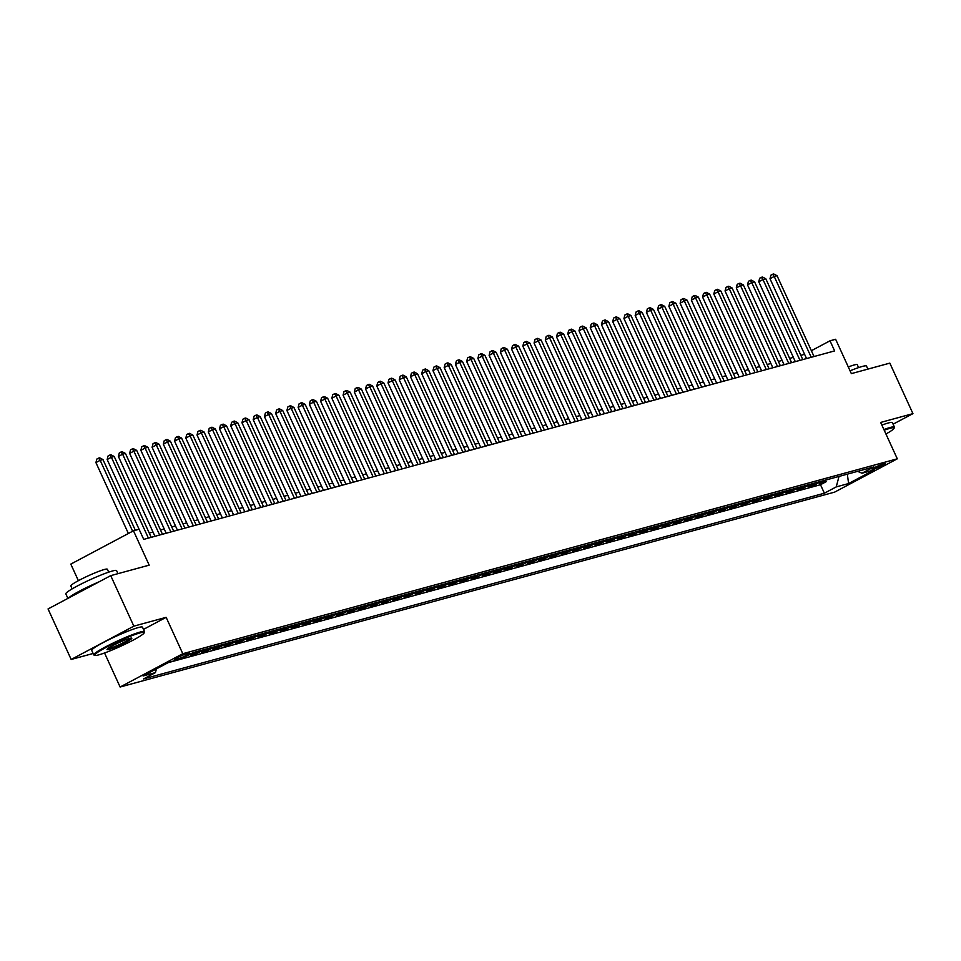 <?xml version="1.0" encoding="UTF-8"?>
<svg xmlns="http://www.w3.org/2000/svg" width="961" height="961" viewBox="0 0 961 961"><rect width="100%" height="100%" fill="white"/><g stroke="black" fill="none" stroke-linecap="round" stroke-linejoin="round"><path stroke-width="1.44" d="M884.084 463.514A7.147 0.709 155.4 0 0 876.648 466.578A7.147 0.709 155.4 0 0 872.168 469.376A7.147 0.709 155.4 0 0 873.237 469.28A7.147 0.709 155.4 0 0 880.672 466.217A7.147 0.709 155.4 0 0 885.153 463.418A7.147 0.709 155.4 0 0 884.084 463.514M120.125 687.019L834.628 492.128L897.298 458.817L182.794 653.708L120.125 687.019L104.533 652.975M143.489 629.383L166.145 617.346L133.843 626.152L71.174 659.462L93.121 653.48M71.174 659.462L48.05 608.95L110.719 575.639L149.195 565.152L133.471 530.796L70.802 564.107L78.394 580.672M893.093 424.185L912.95 413.638L889.826 363.126L851.35 373.625L835.626 339.269L830.004 340.807L811.372 350.705M133.843 626.152L110.719 575.639M197.053 651.534A8.937 7.616 -105.3 0 1 196.488 651.87L190.314 655.15L197.053 653.312L196.404 651.906M208.285 648.471A8.937 7.616 -105.3 0 1 207.72 648.807L201.546 652.087L208.285 650.249L207.648 648.843M219.528 645.408A8.937 7.616 -105.3 0 1 218.964 645.744L212.777 649.023L219.516 647.185L218.88 645.78M230.76 642.332A8.937 7.616 -105.3 0 1 230.196 642.669L224.009 645.96L230.748 644.122L230.111 642.717M241.992 639.269A8.937 7.616 -105.3 0 1 241.427 639.606L235.253 642.897L241.992 641.059L241.343 639.654M253.224 636.206A8.937 7.616 -105.3 0 1 252.659 636.542L246.484 639.834L253.224 637.996L252.575 636.59M264.467 633.143A8.937 7.616 -105.3 0 1 263.903 633.479L257.716 636.771L264.455 634.933L263.819 633.527M275.699 630.08A8.937 7.616 -105.3 0 1 275.134 630.416L268.948 633.707L275.687 631.87L275.05 630.464M286.931 627.016A8.937 7.616 -105.3 0 1 286.366 627.353L280.18 630.632L286.931 628.794L286.282 627.401M298.162 623.953A8.937 7.616 -105.3 0 1 297.598 624.29L291.423 627.569L298.162 625.731L297.514 624.338M309.394 620.89A8.937 7.616 -105.3 0 1 308.841 621.226L302.655 624.506L309.394 622.668L308.757 621.262M320.638 617.827A8.937 7.616 -105.3 0 1 320.073 618.163L313.887 621.443L320.626 619.605L319.989 618.199M331.869 614.764A8.937 7.616 -105.3 0 1 331.305 615.1L325.118 618.379L331.857 616.542L331.221 615.136M343.101 611.689A8.937 7.616 -105.3 0 1 342.536 612.025L336.362 615.316L343.101 613.478L342.452 612.073M354.333 608.625A8.937 7.616 -105.3 0 1 353.768 608.962L347.594 612.253L354.333 610.415L353.684 609.01M365.576 605.562A8.937 7.616 -105.3 0 1 365.012 605.898L358.825 609.19L365.564 607.352L364.928 605.947M376.808 602.499A8.937 7.616 -105.3 0 1 376.244 602.835L370.057 606.127L376.796 604.289L376.159 602.883M388.04 599.436A8.937 7.616 -105.3 0 1 387.475 599.772L381.289 603.064L388.04 601.214L387.391 599.82M399.271 596.373A8.937 7.616 -105.3 0 1 398.707 596.709L392.532 599.988L399.271 598.15L398.623 596.757M410.515 593.309A8.937 7.616 -105.3 0 1 409.951 593.646L403.764 596.925L410.503 595.087L409.866 593.694M421.747 590.246A8.937 7.616 -105.3 0 1 421.182 590.583L414.996 593.862L421.735 592.024L421.098 590.619M432.979 587.183A8.937 7.616 -105.3 0 1 432.414 587.519L426.228 590.799L432.967 588.961L432.33 587.555M444.21 584.108A8.937 7.616 -105.3 0 1 443.646 584.456L437.471 587.736L444.21 585.898L443.562 584.492M455.442 581.045A8.937 7.616 -105.3 0 1 454.877 581.381L448.703 584.672L455.442 582.834L454.793 581.429M466.686 577.981A8.937 7.616 -105.3 0 1 466.121 578.318L459.935 581.609L466.674 579.771L466.037 578.366M477.917 574.918A8.937 7.616 -105.3 0 1 477.353 575.255L471.166 578.546L477.905 576.708L477.269 575.303M489.149 571.855A8.937 7.616 -105.3 0 1 488.584 572.191L482.398 575.483L489.149 573.645L488.5 572.239M500.381 568.792A8.937 7.616 -105.3 0 1 499.816 569.128L493.642 572.42L500.381 570.57L499.732 569.176M511.624 565.729A8.937 7.616 -105.3 0 1 511.06 566.065L504.873 569.344L511.612 567.507L510.976 566.113M522.856 562.665A8.937 7.616 -105.3 0 1 522.291 563.002L516.105 566.281L522.844 564.443L522.207 563.038M534.088 559.602A8.937 7.616 -105.3 0 1 533.523 559.939L527.337 563.218L534.088 561.38L533.439 559.975M545.319 556.539A8.937 7.616 -105.3 0 1 544.755 556.875L538.58 560.155L545.319 558.317L544.671 556.912M556.551 553.464A8.937 7.616 -105.3 0 1 555.987 553.8L549.812 557.092L556.551 555.254L555.914 553.848M567.795 550.401A8.937 7.616 -105.3 0 1 567.23 550.737L561.044 554.029L567.783 552.191L567.146 550.785M579.027 547.338A8.937 7.616 -105.3 0 1 578.462 547.674L572.275 550.965L579.015 549.127L578.378 547.722M590.258 544.274A8.937 7.616 -105.3 0 1 589.694 544.611L583.519 547.902L590.258 546.064L589.61 544.659M601.49 541.211A8.937 7.616 -105.3 0 1 600.925 541.548L594.751 544.839L601.49 543.001L600.841 541.596M612.734 538.148A8.937 7.616 -105.3 0 1 612.169 538.484L605.983 541.764L612.722 539.926L612.085 538.532M623.965 535.085A8.937 7.616 -105.3 0 1 623.401 535.421L617.214 538.701L623.953 536.863L623.317 535.469M635.197 532.022A8.937 7.616 -105.3 0 1 634.632 532.358L628.446 535.637L635.197 533.799L634.548 532.394M646.429 528.958A8.937 7.616 -105.3 0 1 645.864 529.295L639.69 532.574L646.429 530.736L645.78 529.331M657.66 525.895A8.937 7.616 -105.3 0 1 657.108 526.232L650.921 529.511L657.66 527.673L657.024 526.268M668.904 522.82A8.937 7.616 -105.3 0 1 668.339 523.156L662.153 526.448L668.892 524.61L668.255 523.204M680.136 519.757A8.937 7.616 -105.3 0 1 679.571 520.093L673.385 523.385L680.124 521.547L679.487 520.141M691.367 516.694A8.937 7.616 -105.3 0 1 690.803 517.03L684.628 520.321L691.367 518.484L690.719 517.078M702.599 513.63A8.937 7.616 -105.3 0 1 702.035 513.967L695.86 517.258L702.599 515.42L701.95 514.015M713.843 510.567A8.937 7.616 -105.3 0 1 713.278 510.904L707.092 514.195L713.831 512.345L713.194 510.952M725.074 507.504A8.937 7.616 -105.3 0 1 724.51 507.84L718.323 511.12L725.062 509.282L724.426 507.888M736.306 504.441A8.937 7.616 -105.3 0 1 735.742 504.777L729.555 508.057L736.306 506.219L735.658 504.825M747.538 501.378A8.937 7.616 -105.3 0 1 746.973 501.714L740.799 504.993L747.538 503.156L746.889 501.75M758.782 498.315A8.937 7.616 -105.3 0 1 758.217 498.651L752.031 501.93L758.77 500.092L758.133 498.687M770.013 495.239A8.937 7.616 -105.3 0 1 769.449 495.576L763.262 498.867L770.001 497.029L769.365 495.624M781.245 492.176A8.937 7.616 -105.3 0 1 780.68 492.512L774.494 495.804L781.233 493.966L780.596 492.561M792.477 489.113A8.937 7.616 -105.3 0 1 791.912 489.449L785.738 492.741L792.477 490.903L791.828 489.497M803.708 486.05A8.937 7.616 -105.3 0 1 803.144 486.386L796.969 489.678L803.708 487.84L803.06 486.434M814.952 482.987A8.937 7.616 -105.3 0 1 814.387 483.323L808.201 486.614L814.94 484.776L814.303 483.371M133.471 530.796L139.093 529.271L143.718 539.373L834.628 350.909L830.004 340.807M175.647 659.522L178.109 658.85A6.919 0.685 155.4 0 0 185.317 655.882A6.919 0.685 155.4 0 0 189.653 653.168A6.919 0.685 155.4 0 0 188.608 653.264L186.146 653.936A6.919 0.685 155.4 0 0 178.938 656.904A6.919 0.685 155.4 0 0 174.602 659.606A6.919 0.685 155.4 0 0 175.647 659.522L175.346 658.886M857.608 471.346L861.993 473.22L873.849 466.926L193.041 652.627L181.185 658.934L168.824 662.297L143.081 675.979L155.442 672.616L143.585 678.91L824.382 493.209L836.238 486.903L839.001 476.428M861.993 473.22L874.342 469.857L848.599 483.539L836.238 486.903M168.115 662.67L820.502 484.716L826.172 481.701L825.535 480.308M826.184 479.923A8.937 7.616 -105.3 0 1 825.619 480.26L819.433 483.551L826.172 481.701M821.691 481.149A8.937 7.616 74.7 0 1 821.126 481.485L814.94 484.776M810.459 484.212A8.937 7.616 74.7 0 1 809.895 484.548L803.708 487.84M799.216 487.275A8.937 7.616 74.7 0 1 798.651 487.611L792.477 490.903M787.984 490.338A8.937 7.616 74.7 0 1 787.419 490.675L781.233 493.966M776.752 493.401A8.937 7.616 74.7 0 1 776.188 493.738L770.001 497.029M765.521 496.477A8.937 7.616 74.7 0 1 764.956 496.813L758.77 500.092M754.277 499.54A8.937 7.616 74.7 0 1 753.712 499.876L747.538 503.156M743.045 502.603A8.937 7.616 74.7 0 1 742.481 502.939L736.306 506.219M731.814 505.666A8.937 7.616 74.7 0 1 731.249 506.003L725.062 509.282M720.582 508.729A8.937 7.616 74.7 0 1 720.017 509.066L713.831 512.345M709.35 511.793A8.937 7.616 74.7 0 1 708.786 512.129L702.599 515.42M698.106 514.856A8.937 7.616 74.7 0 1 697.542 515.192L691.367 518.484M686.875 517.919A8.937 7.616 74.7 0 1 686.31 518.255L680.124 521.547M675.643 520.982A8.937 7.616 74.7 0 1 675.078 521.318L668.892 524.61M664.411 524.045A8.937 7.616 74.7 0 1 663.847 524.382L657.66 527.673M653.168 527.121A8.937 7.616 74.7 0 1 652.603 527.457L646.429 530.736M641.936 530.184A8.937 7.616 74.7 0 1 641.371 530.52L635.197 533.799M630.704 533.247A8.937 7.616 74.7 0 1 630.14 533.583L623.953 536.863M619.473 536.31A8.937 7.616 74.7 0 1 618.908 536.646L612.722 539.926M608.229 539.373A8.937 7.616 74.7 0 1 607.676 539.71L601.49 543.001M596.997 542.436A8.937 7.616 74.7 0 1 596.433 542.773L590.258 546.064M585.766 545.5A8.937 7.616 74.7 0 1 585.201 545.836L579.015 549.127M574.534 548.563A8.937 7.616 74.7 0 1 573.969 548.899L567.783 552.191M563.302 551.626A8.937 7.616 74.7 0 1 562.738 551.962L556.551 555.254M552.058 554.689A8.937 7.616 74.7 0 1 551.494 555.038L545.319 558.317M540.827 557.764A8.937 7.616 74.7 0 1 540.262 558.101L534.088 561.38M529.595 560.828A8.937 7.616 74.7 0 1 529.03 561.164L522.844 564.443M518.363 563.891A8.937 7.616 74.7 0 1 517.799 564.227L511.612 567.507M507.12 566.954A8.937 7.616 74.7 0 1 506.555 567.29L500.381 570.57M495.888 570.017A8.937 7.616 74.7 0 1 495.323 570.353L489.149 573.645M484.656 573.08A8.937 7.616 74.7 0 1 484.092 573.417L477.905 576.708M473.425 576.144A8.937 7.616 74.7 0 1 472.86 576.48L466.674 579.771M462.193 579.207A8.937 7.616 74.7 0 1 461.628 579.543L455.442 582.834M450.949 582.27A8.937 7.616 74.7 0 1 450.385 582.606L444.21 585.898M439.718 585.345A8.937 7.616 74.7 0 1 439.153 585.681L432.967 588.961M428.486 588.408A8.937 7.616 74.7 0 1 427.921 588.745L421.735 592.024M417.254 591.471A8.937 7.616 74.7 0 1 416.69 591.808L410.503 595.087M406.01 594.535A8.937 7.616 74.7 0 1 405.446 594.871L399.271 598.15M394.779 597.598A8.937 7.616 74.7 0 1 394.214 597.934L388.04 601.214M383.547 600.661A8.937 7.616 74.7 0 1 382.983 600.997L376.796 604.289M372.315 603.724A8.937 7.616 74.7 0 1 371.751 604.061L365.564 607.352M361.084 606.787A8.937 7.616 74.7 0 1 360.519 607.124L354.333 610.415M349.84 609.851A8.937 7.616 74.7 0 1 349.275 610.187L343.101 613.478M338.608 612.914A8.937 7.616 74.7 0 1 338.044 613.25L331.857 616.542M327.377 615.989A8.937 7.616 74.7 0 1 326.812 616.325L320.626 619.605M316.145 619.052A8.937 7.616 74.7 0 1 315.58 619.389L309.394 622.668M304.901 622.115A8.937 7.616 74.7 0 1 304.337 622.452L298.162 625.731M293.67 625.179A8.937 7.616 74.7 0 1 293.105 625.515L286.931 628.794M282.438 628.242A8.937 7.616 74.7 0 1 281.873 628.578L275.687 631.87M271.206 631.305A8.937 7.616 74.7 0 1 270.642 631.641L264.455 634.933M259.963 634.368A8.937 7.616 74.7 0 1 259.41 634.704L253.224 637.996M248.731 637.431A8.937 7.616 74.7 0 1 248.166 637.768L241.992 641.059M237.499 640.494A8.937 7.616 74.7 0 1 236.935 640.831L230.748 644.122M226.267 643.558A8.937 7.616 74.7 0 1 225.703 643.906L219.516 647.185M215.036 646.633A8.937 7.616 74.7 0 1 214.471 646.969L208.285 650.249M203.792 649.696A8.937 7.616 74.7 0 1 203.227 650.032L197.053 653.312M166.145 617.346L182.794 653.708M912.95 413.638L880.648 422.444L897.298 458.817M804.597 354.309L800.849 355.33M793.366 357.372L789.618 358.393M782.122 360.435L778.386 361.456M770.89 363.498L767.142 364.519M759.658 366.561L755.911 367.582M748.427 369.625L744.679 370.658M737.195 372.7L733.447 373.721M725.951 375.763L722.204 376.784M714.72 378.826L710.972 379.847M703.488 381.889L699.74 382.91M692.256 384.953L688.508 385.974M681.013 388.016L677.277 389.037M669.781 391.079L666.033 392.1M658.549 394.142L654.801 395.163M647.318 397.205L643.57 398.226M636.074 400.269L632.338 401.302M624.842 403.344L621.094 404.365M613.611 406.407L609.863 407.428M602.379 409.47L598.631 410.491M591.147 412.533L587.399 413.554M579.903 415.596L576.168 416.618M568.672 418.66L564.924 419.681M557.44 421.723L553.692 422.744M546.208 424.786L542.46 425.807M534.965 427.849L531.229 428.87M523.733 430.924L519.985 431.945M512.501 433.988L508.753 435.009M501.27 437.051L497.522 438.072M490.038 440.114L486.29 441.135M478.794 443.177L475.058 444.198M467.563 446.24L463.815 447.261M456.331 449.304L452.583 450.325M445.099 452.367L441.351 453.388M433.855 455.43L430.12 456.451M422.624 458.493L418.876 459.526M411.392 461.568L407.644 462.589M400.16 464.631L396.412 465.653M388.929 467.695L385.181 468.716M377.685 470.758L373.937 471.779M366.453 473.821L362.705 474.842M355.222 476.884L351.474 477.905M343.99 479.947L340.242 480.968M332.746 483.011L329.01 484.032M321.515 486.074L317.767 487.095M310.283 489.137L306.535 490.17M299.051 492.212L295.303 493.233M287.807 495.275L284.072 496.296M276.576 498.339L272.828 499.36M265.344 501.402L261.596 502.423M254.112 504.465L250.365 505.486M242.881 507.528L239.133 508.549M231.637 510.591L227.901 511.612M220.405 513.654L216.657 514.676M209.174 516.718L205.426 517.739M197.942 519.793L194.194 520.814M186.698 522.856L182.962 523.877M175.467 525.919L171.719 526.94M164.235 528.982L160.487 530.004M153.003 532.046L149.255 533.067M156.415 668.892L155.442 672.616M820.502 484.716L824.382 493.209M848.599 483.539L847.326 474.157M132.63 531.253L100.16 460.331L102.971 459.562L135.345 530.292M128.39 533.499L95.92 462.589L100.16 460.331L98.527 458.157L99.656 457.844L102.971 459.562M95.92 462.589L96.833 459.058L98.527 458.157M140.09 632.891A27.244 2.691 155.4 0 0 110.575 645.119A27.244 2.691 155.4 0 0 94.887 655.402A27.244 2.691 155.4 0 0 98.767 654.861A27.244 2.691 155.4 0 0 125.939 643.786A27.244 2.691 155.4 0 0 144.186 632.831A27.244 2.691 155.4 0 0 140.09 632.891M94.887 655.402L94.01 655.078A27.917 2.751 -24.6 0 1 93.77 654.885A27.917 2.751 -24.6 0 1 111.272 643.954A27.917 2.751 -24.6 0 1 140.318 632.014A27.917 2.751 -24.6 0 1 144.534 631.653A27.917 2.751 -24.6 0 1 144.522 631.954L144.186 632.831M129.759 638.38A13.622 1.345 -24.6 0 1 131.693 638.116A13.622 1.345 -24.6 0 1 123.849 643.257A13.622 1.345 -24.6 0 1 109.098 649.372A13.622 1.345 -24.6 0 1 107.043 649.396A13.622 1.345 -24.6 0 1 116.173 643.918A13.622 1.345 -24.6 0 1 129.759 638.38M107.608 648.783A12.949 1.273 155.4 0 0 109.326 648.495A12.949 1.273 155.4 0 0 121.903 643.389A12.949 1.273 155.4 0 0 130.864 638.128M67.907 598.403L65.828 593.874A27.917 2.751 -24.6 0 1 83.331 582.943A27.917 2.751 -24.6 0 1 112.389 571.002A27.917 2.751 -24.6 0 1 116.593 570.63L117.987 573.657M68.543 598.066A27.917 2.751 -24.6 0 1 99.019 581.861M72.147 588.877L70.814 585.97A20.097 1.982 -24.6 0 1 83.415 578.102A20.097 1.982 -24.6 0 1 104.329 569.501A20.097 1.982 -24.6 0 1 107.356 569.236L108.689 572.143M93.77 654.885L91.739 650.441A27.917 2.751 -24.6 0 1 109.23 639.509A27.917 2.751 -24.6 0 1 138.288 627.569A27.917 2.751 -24.6 0 1 142.492 627.209L144.534 631.653M885.946 434A27.244 2.691 155.4 0 0 894.078 428.282A27.244 2.691 155.4 0 0 889.982 428.342A27.244 2.691 155.4 0 0 884.216 430.228M883.904 429.543A27.917 2.751 -24.6 0 1 890.222 427.465A27.917 2.751 -24.6 0 1 894.427 427.104A27.917 2.751 -24.6 0 1 894.415 427.405L894.078 428.282M850.065 370.814A27.917 2.751 -24.6 0 1 862.281 366.453A27.917 2.751 -24.6 0 1 866.486 366.081L867.879 369.108M848.299 366.958A20.097 1.982 -24.6 0 1 854.221 364.952A20.097 1.982 -24.6 0 1 857.26 364.687L858.581 367.595M881.862 425.098A27.917 2.751 -24.6 0 1 888.18 423.02A27.917 2.751 -24.6 0 1 892.397 422.648L894.427 427.104M148.39 538.088L111.392 457.268L114.203 456.499L151.201 537.331M143.718 539.373L107.164 459.514L111.392 457.268L109.758 455.094L110.887 454.781L114.203 456.499M107.164 459.514L108.064 455.982L109.758 455.094M159.634 535.025L122.624 454.205L125.435 453.436L162.445 534.256M154.949 536.298L118.395 456.451L122.624 454.205L121.002 452.018L122.119 451.718L125.435 453.436M118.395 456.451L119.308 452.919L121.002 452.018M170.866 531.962L133.867 451.141L136.666 450.373L173.677 531.193M166.181 533.235L129.627 453.388L133.867 451.141L132.234 448.955L133.351 448.655L136.666 450.373M129.627 453.388L130.54 449.856L132.234 448.955M182.097 528.898L145.099 448.078L147.91 447.309L184.908 528.13M177.425 530.172L140.859 450.325L145.099 448.078L143.465 445.892L144.594 445.592L147.91 447.309M140.859 450.325L141.772 446.793L143.465 445.892M193.329 525.835L156.331 445.015L159.142 444.246L196.14 525.066M188.656 527.108L152.09 447.261L156.331 445.015L154.697 442.829L155.826 442.528L159.142 444.246M152.09 447.261L153.003 443.73L154.697 442.829M204.573 522.772L167.562 441.952L170.373 441.183L207.372 522.003M199.888 524.045L163.334 444.198L167.562 441.952L165.929 439.766L167.058 439.453L170.373 441.183M163.334 444.198L164.235 440.667L165.929 439.766M215.805 519.709L178.794 438.877L181.605 438.12L218.615 518.94M211.12 520.982L174.566 441.135L178.794 438.877L177.172 436.702L178.29 436.39L181.605 438.12M174.566 441.135L175.479 437.603L177.172 436.702M227.036 516.646L190.038 435.813L192.837 435.057L229.847 515.877M222.351 517.919L185.797 438.072L190.038 435.813L188.404 433.639L189.521 433.327L192.837 435.057M185.797 438.072L186.71 434.54L188.404 433.639M238.268 513.57L201.269 432.75L204.08 431.982L241.079 512.814M233.595 514.856L197.029 435.009L201.269 432.75L199.636 430.576L200.765 430.264L204.08 431.982M197.029 435.009L197.942 431.477L199.636 430.576M249.512 510.507L212.501 429.687L215.312 428.918L252.311 509.75M244.827 511.793L208.273 431.945L212.501 429.687L210.867 427.513L211.997 427.201L215.312 428.918M208.273 431.945L209.174 428.414L210.867 427.513M260.743 507.444L223.733 426.624L226.544 425.855L263.554 506.687M256.058 508.729L219.504 428.87L223.733 426.624L222.111 424.438L223.228 424.137L226.544 425.855M219.504 428.87L220.417 425.339L222.111 424.438M271.975 504.381L234.977 423.561L237.775 422.792L274.786 503.612M267.29 505.654L230.736 425.807L234.977 423.561L233.343 421.374L234.46 421.074L237.775 422.792M230.736 425.807L231.649 422.275L233.343 421.374M283.207 501.318L246.208 420.498L249.019 419.729L286.018 500.549M278.534 502.591L241.968 422.744L246.208 420.498L244.574 418.311L245.704 418.011L249.019 419.729M241.968 422.744L242.881 419.212L244.574 418.311M294.438 498.254L257.44 417.434L260.251 416.666L297.249 497.486M289.766 499.528L253.199 419.681L257.44 417.434L255.806 415.248L256.935 414.948L260.251 416.666M253.199 419.681L254.112 416.149L255.806 415.248M305.682 495.191L268.672 414.371L271.482 413.602L308.481 494.422M300.997 496.465L264.443 416.618L268.672 414.371L267.038 412.185L268.167 411.885L271.482 413.602M264.443 416.618L265.344 413.086L267.038 412.185M316.914 492.128L279.903 411.308L282.714 410.539L319.725 491.359M312.229 493.401L275.675 413.554L279.903 411.308L278.282 409.122L279.399 408.809L282.714 410.539M275.675 413.554L276.588 410.023L278.282 409.122M328.145 489.065L291.147 408.233L293.946 407.476L330.956 488.296M323.461 490.338L286.907 410.491L291.147 408.233L289.513 406.059L290.63 405.746L293.946 407.476M286.907 410.491L287.819 406.959L289.513 406.059M339.377 486.002L302.379 405.17L305.19 404.413L342.188 485.233M334.704 487.275L298.138 407.428L302.379 405.17L300.745 402.995L301.874 402.683L305.19 404.413M298.138 407.428L299.051 403.896L300.745 402.995M350.621 482.927L313.61 402.106L316.421 401.338L353.42 482.17M345.936 484.212L309.382 404.365L313.61 402.106L311.977 399.932L313.106 399.62L316.421 401.338M309.382 404.365L310.283 400.833L311.977 399.932M361.853 479.863L324.842 399.043L327.653 398.274L364.663 479.107M357.168 481.149L320.614 401.29L324.842 399.043L323.22 396.869L324.337 396.557L327.653 398.274M320.614 401.29L321.527 397.758L323.22 396.869M373.084 476.8L336.086 395.98L338.885 395.211L375.895 476.031M368.399 478.085L331.845 398.226L336.086 395.98L334.452 393.794L335.569 393.493L338.885 395.211M331.845 398.226L332.758 394.695L334.452 393.794M384.316 473.737L347.317 392.917L350.128 392.148L387.127 472.968M379.643 475.01L343.077 395.163L347.317 392.917L345.684 390.731L346.813 390.43L350.128 392.148M343.077 395.163L343.99 391.632L345.684 390.731M395.548 470.674L358.549 389.854L361.36 389.085L398.359 469.905M390.875 471.947L354.321 392.1L358.549 389.854L356.915 387.667L358.045 387.367L361.36 389.085M354.321 392.1L355.222 388.568L356.915 387.667M406.791 467.611L369.781 386.79L372.592 386.022L409.59 466.842M402.106 468.884L365.552 389.037L369.781 386.79L368.159 384.604L369.276 384.304L372.592 386.022M365.552 389.037L366.465 385.505L368.159 384.604M418.023 464.547L381.012 383.727L383.823 382.959L420.834 463.779M413.338 465.821L376.784 385.974L381.012 383.727L379.391 381.541L380.508 381.229L383.823 382.959M376.784 385.974L377.697 382.442L379.391 381.541M429.255 461.484L392.256 380.652L395.067 379.895L432.066 460.715M424.582 462.758L388.016 382.91L392.256 380.652L390.622 378.478L391.752 378.166L395.067 379.895M388.016 382.91L388.929 379.379L390.622 378.478M440.486 458.421L403.488 377.589L406.299 376.832L443.297 457.652M435.813 459.694L399.247 379.847L403.488 377.589L401.854 375.415L402.983 375.102L406.299 376.832M399.247 379.847L400.16 376.316L401.854 375.415M451.73 455.358L414.72 374.526L417.53 373.769L454.529 454.589M447.045 456.631L410.491 376.784L414.72 374.526L413.086 372.351L414.215 372.039L417.53 373.769M410.491 376.784L411.392 373.252L413.086 372.351M462.962 452.283L425.951 371.463L428.762 370.694L465.773 451.526M458.277 453.568L421.723 373.721L425.951 371.463L424.33 369.288L425.447 368.976L428.762 370.694M421.723 373.721L422.636 370.189L424.33 369.288M474.193 449.219L437.195 368.399L439.994 367.631L477.004 448.463M469.509 450.505L432.955 370.646L437.195 368.399L435.561 366.213L436.678 365.913L439.994 367.631M432.955 370.646L433.867 367.114L435.561 366.213M485.425 446.156L448.427 365.336L451.238 364.567L488.236 445.387M480.752 447.43L444.186 367.582L448.427 365.336L446.793 363.15L447.922 362.85L451.238 364.567M444.186 367.582L445.099 364.051L446.793 363.15M496.657 443.093L459.658 362.273L462.469 361.504L499.468 442.324M491.984 444.366L455.43 364.519L459.658 362.273L458.025 360.087L459.154 359.786L462.469 361.504M455.43 364.519L456.331 360.988L458.025 360.087M507.901 440.03L470.89 359.21L473.701 358.441L510.711 439.261M503.216 441.303L466.662 361.456L470.89 359.21L469.268 357.024L470.385 356.723L473.701 358.441M466.662 361.456L467.575 357.924L469.268 357.024M519.132 436.967L482.134 356.147L484.933 355.378L521.943 436.198M514.447 438.24L477.893 358.393L482.134 356.147L480.5 353.96L481.617 353.66L484.933 355.378M477.893 358.393L478.806 354.861L480.5 353.96M530.364 433.904L493.365 353.083L496.176 352.315L533.175 433.135M525.691 435.177L489.125 355.33L493.365 353.083L491.732 350.897L492.861 350.585L496.176 352.315M489.125 355.33L490.038 351.798L491.732 350.897M541.596 430.84L504.597 350.008L507.408 349.251L544.406 430.072M536.923 432.114L500.357 352.267L504.597 350.008L502.963 347.834L504.093 347.522L507.408 349.251M500.357 352.267L501.27 348.735L502.963 347.834M552.839 427.777L515.829 346.945L518.64 346.188L555.638 427.008M548.154 429.05L511.6 349.203L515.829 346.945L514.195 344.771L515.324 344.458L518.64 346.188M511.6 349.203L512.501 345.672L514.195 344.771M564.071 424.702L527.06 343.882L529.871 343.113L566.882 423.945M559.386 425.987L522.832 346.14L527.06 343.882L525.439 341.708L526.556 341.395L529.871 343.113M522.832 346.14L523.745 342.609L525.439 341.708M575.303 421.639L538.304 340.819L541.103 340.05L578.114 420.882M570.618 422.924L534.064 343.065L538.304 340.819L536.67 338.644L537.788 338.332L541.103 340.05M534.064 343.065L534.977 339.533L536.67 338.644M586.534 418.576L549.536 337.755L552.347 336.987L589.345 417.807M581.861 419.861L545.295 340.002L549.536 337.755L547.902 335.569L549.031 335.269L552.347 336.987M545.295 340.002L546.208 336.47L547.902 335.569M597.778 415.512L560.768 334.692L563.578 333.923L600.577 414.744M593.093 416.786L556.539 336.939L560.768 334.692L559.134 332.506L560.263 332.206L563.578 333.923M556.539 336.939L557.44 333.407L559.134 332.506M609.01 412.449L571.999 331.629L574.81 330.86L611.821 411.68M604.325 413.723L567.771 333.875L571.999 331.629L570.378 329.443L571.495 329.142L574.81 330.86M567.771 333.875L568.684 330.344L570.378 329.443M620.241 409.386L583.243 328.566L586.042 327.797L623.052 408.617M615.557 410.659L579.002 330.812L583.243 328.566L581.609 326.38L582.726 326.079L586.042 327.797M579.002 330.812L579.915 327.281L581.609 326.38M631.473 406.323L594.475 325.503L597.286 324.734L634.284 405.554M626.8 407.596L590.234 327.749L594.475 325.503L592.841 323.316L593.97 323.016L597.286 324.734M590.234 327.749L591.147 324.217L592.841 323.316M642.705 403.26L605.706 322.44L608.517 321.671L645.516 402.491M638.032 404.533L601.466 324.686L605.706 322.44L604.073 320.253L605.202 319.941L608.517 321.671M601.466 324.686L602.379 321.154L604.073 320.253M653.948 400.196L616.938 319.364L619.749 318.608L656.747 399.428M649.264 401.47L612.71 321.623L616.938 319.364L615.304 317.19L616.433 316.878L619.749 318.608M612.71 321.623L613.611 318.091L615.304 317.19M665.18 397.133L628.17 316.301L630.981 315.544L667.991 396.364M660.495 398.407L623.941 318.559L628.17 316.301L626.548 314.127L627.665 313.815L630.981 315.544M623.941 318.559L624.854 315.028L626.548 314.127M676.412 394.058L639.413 313.238L642.212 312.469L679.223 393.301M671.727 395.343L635.173 315.496L639.413 313.238L637.78 311.064L638.897 310.751L642.212 312.469M635.173 315.496L636.086 311.965L637.78 311.064M687.644 390.995L650.645 310.175L653.456 309.406L690.454 390.238M682.971 392.28L646.405 312.421L650.645 310.175L649.011 308L650.141 307.688L653.456 309.406M646.405 312.421L647.318 308.889L649.011 308M698.887 387.932L661.877 307.112L664.688 306.343L701.686 387.163M694.202 389.217L657.648 309.358L661.877 307.112L660.243 304.925L661.372 304.625L664.688 306.343M657.648 309.358L658.549 305.826L660.243 304.925M710.119 384.868L673.108 304.048L675.919 303.28L712.93 384.1M705.434 386.142L668.88 306.295L673.108 304.048L671.487 301.862L672.604 301.562L675.919 303.28M668.88 306.295L669.793 302.763L671.487 301.862M721.351 381.805L684.352 300.985L687.151 300.216L724.162 381.036M716.666 383.079L680.112 303.232L684.352 300.985L682.718 298.799L683.836 298.499L687.151 300.216M680.112 303.232L681.025 299.7L682.718 298.799M732.582 378.742L695.584 297.922L698.395 297.153L735.393 377.973M727.909 380.015L691.343 300.168L695.584 297.922L693.95 295.736L695.079 295.435L698.395 297.153M691.343 300.168L692.256 296.637L693.95 295.736M743.814 375.679L706.815 294.859L709.626 294.09L746.625 374.91M739.141 376.952L702.587 297.105L706.815 294.859L705.182 292.673L706.311 292.36L709.626 294.09M702.587 297.105L703.488 293.573L705.182 292.673M755.058 372.616L718.047 291.784L720.858 291.027L757.857 371.847M750.373 373.889L713.819 294.042L718.047 291.784L716.425 289.609L717.543 289.297L720.858 291.027M713.819 294.042L714.732 290.51L716.425 289.609M766.289 369.553L729.279 288.72L732.09 287.964L769.1 368.784M761.605 370.826L725.05 290.979L729.279 288.72L727.657 286.546L728.774 286.234L732.09 287.964M725.05 290.979L725.963 287.447L727.657 286.546M777.521 366.489L740.523 285.657L743.321 284.888L780.332 365.721M772.848 367.763L736.282 287.916L740.523 285.657L738.889 283.483L740.006 283.171L743.321 284.888M736.282 287.916L737.195 284.384L738.889 283.483M788.753 363.414L751.754 282.594L754.565 281.825L791.564 362.657M784.08 364.7L747.514 284.852L751.754 282.594L750.121 280.42L751.25 280.107L754.565 281.825M747.514 284.852L748.427 281.321L750.121 280.42M799.996 360.351L762.986 279.531L765.797 278.762L802.795 359.594M795.312 361.636L758.758 281.777L762.986 279.531L761.352 277.345L762.481 277.044L765.797 278.762M758.758 281.777L759.658 278.246L761.352 277.345M811.228 357.288L774.218 276.468L777.029 275.699L814.039 356.519M806.543 358.561L769.989 278.714L774.218 276.468L772.596 274.281L773.713 273.981L777.029 275.699M769.989 278.714L770.902 275.182L772.596 274.281M825.619 480.26L821.126 481.485M814.387 483.323L809.895 484.548M803.144 486.386L798.651 487.611M791.912 489.449L787.419 490.675M780.68 492.512L776.188 493.738M769.449 495.576L764.956 496.813M758.217 498.651L753.712 499.876M746.973 501.714L742.481 502.939M735.742 504.777L731.249 506.003M724.51 507.84L720.017 509.066M713.278 510.904L708.786 512.129M702.035 513.967L697.542 515.192M690.803 517.03L686.31 518.255M679.571 520.093L675.078 521.318M668.339 523.156L663.847 524.382M657.108 526.232L652.603 527.457M645.864 529.295L641.371 530.52M634.632 532.358L630.14 533.583M623.401 535.421L618.908 536.646M612.169 538.484L607.676 539.71M600.925 541.548L596.433 542.773M589.694 544.611L585.201 545.836M578.462 547.674L573.969 548.899M567.23 550.737L562.738 551.962M555.987 553.8L551.494 555.038M544.755 556.875L540.262 558.101M533.523 559.939L529.03 561.164M522.291 563.002L517.799 564.227M511.06 566.065L506.555 567.29M499.816 569.128L495.323 570.353M488.584 572.191L484.092 573.417M477.353 575.255L472.86 576.48M466.121 578.318L461.628 579.543M454.877 581.381L450.385 582.606M443.646 584.456L439.153 585.681M432.414 587.519L427.921 588.745M421.182 590.583L416.69 591.808M409.951 593.646L405.446 594.871M398.707 596.709L394.214 597.934M387.475 599.772L382.983 600.997M376.244 602.835L371.751 604.061M365.012 605.898L360.519 607.124M353.768 608.962L349.275 610.187M342.536 612.025L338.044 613.25M331.305 615.1L326.812 616.325M320.073 618.163L315.58 619.389M308.841 621.226L304.337 622.452M297.598 624.29L293.105 625.515M286.366 627.353L281.873 628.578M275.134 630.416L270.642 631.641M263.903 633.479L259.41 634.704M252.659 636.542L248.166 637.768M241.427 639.606L236.935 640.831M230.196 642.669L225.703 643.906M218.964 645.744L214.471 646.969M207.72 648.807L203.227 650.032M196.488 651.87L192.332 653M177.545 657.612L178.109 658.85"/></g></svg>
